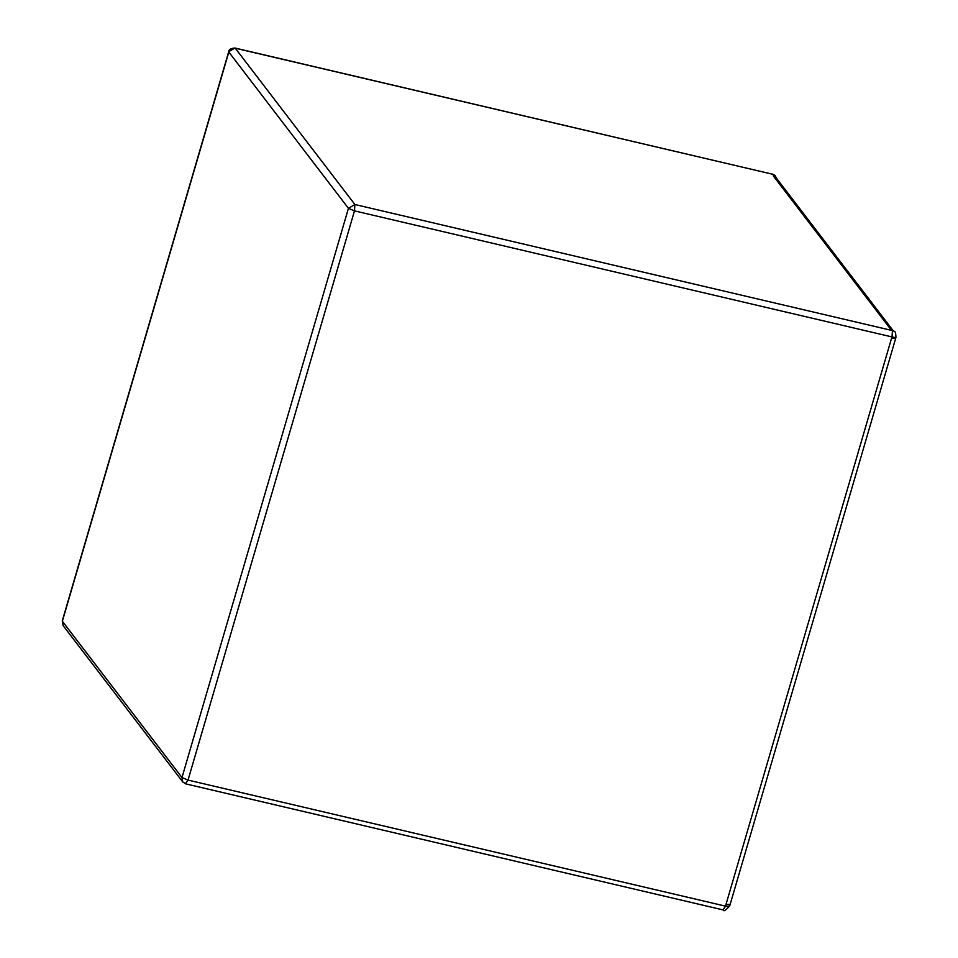 <?xml version="1.0" encoding="UTF-8"?>
<svg xmlns="http://www.w3.org/2000/svg" width="958" height="958" viewBox="0 0 958 958"><rect width="100%" height="100%" fill="white"/><g stroke="black" fill="none" stroke-linecap="round" stroke-linejoin="round"><path stroke-width="1.44" d="M729.9 904.34L725.96 904.544L725.577 906.16C729.146 906.46 730.367 906.076 729.218 905.047L729.745 905.789L895.91 337.527C895.898 333.276 895.275 331.181 894.053 331.24L892.437 330.582L892.03 336.941L354.484 210.868L188.031 780.087L725.577 906.16L723.062 909.789M892.066 336.809C895.419 337.887 896.52 337.911 895.359 336.881C896.484 338.006 895.371 338.03 892.03 336.941L891.467 338.533L895.419 338.33M63.144 625.646L62.258 620.94L63.144 625.646L182.762 781.944L181.984 777.549L348.437 208.329L228.818 52.031L62.366 621.251L181.984 777.549L188.031 780.087L185.517 783.716L182.762 781.944L185.768 783.884L723.314 909.968C723.601 911.788 725.745 910.399 729.745 905.789M62.258 620.94L228.711 51.708C228.711 49.553 230.806 48.331 235.021 48.032L772.819 174.284L235.273 48.211L354.891 204.509L892.437 330.582L890.102 328.51L894.053 331.24M890.102 328.51L773.322 175.925L776.076 177.697L892.856 330.271M776.567 178.32L773.357 174.476L773.322 175.925M729.218 905.047C730.343 906.184 729.11 906.603 725.541 906.304M725.96 904.544L891.467 338.533M348.437 208.329L354.484 210.868L354.891 204.509L348.437 208.329M228.711 51.708L235.021 48.032M772.567 174.117L775.058 175.47L776.591 178.356"/></g></svg>
